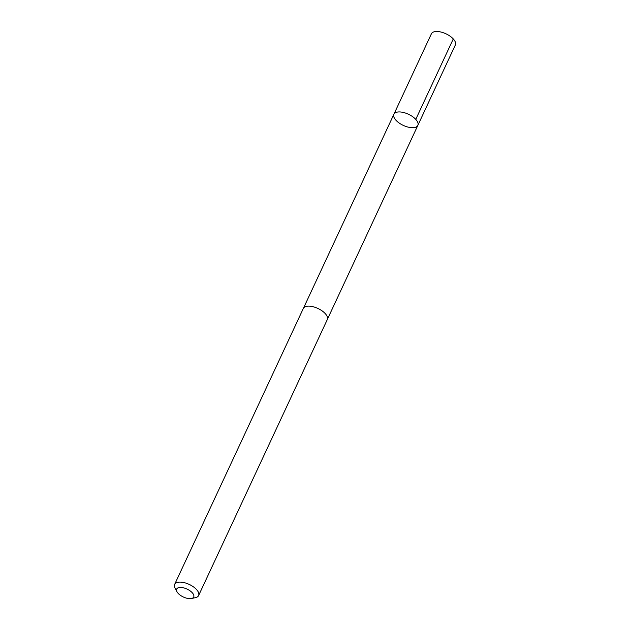 <?xml version="1.0" encoding="UTF-8"?>
<svg xmlns="http://www.w3.org/2000/svg" width="630" height="630" viewBox="0 0 630 630"><rect width="100%" height="100%" fill="white"/><g stroke="black" fill="none" stroke-linecap="round" stroke-linejoin="round"><path stroke-width="0.94" d="M402.515 125.016A13.206 6.143 25 0 1 393.9 114.235A13.206 6.143 25 0 1 408.46 114.251A13.206 6.143 25 0 1 417.84 125.401A13.206 6.143 25 0 1 402.515 125.016M455.348 44.958A13.214 6.143 -155 0 0 446.733 34.177A13.214 6.143 -155 0 0 431.4 33.8L393.9 114.235A13.206 6.143 25 0 1 408.46 114.251A13.206 6.143 25 0 1 417.84 125.401L455.348 44.958M191.481 598.5L195.45 597.657A13.214 6.143 -155 0 0 198.6 595.563L327.285 319.599A13.214 6.143 -155 0 0 318.662 308.818A13.214 6.143 -155 0 0 303.337 308.432L174.652 584.396A13.214 6.143 -155 0 0 175.069 588.152L176.983 591.743A9.395 4.371 -155 0 0 191.481 598.5A9.395 4.371 -155 0 0 187.582 589.341A9.395 4.371 -155 0 0 178.849 587.601A9.395 4.371 -155 0 0 176.983 591.743M198.6 595.563A13.214 6.143 -155 0 0 189.977 584.782A13.214 6.143 -155 0 0 174.652 584.396M415.769 119.377L453.277 38.934M327.387 319.339L417.84 125.401M303.471 308.18L393.9 114.235"/></g></svg>
